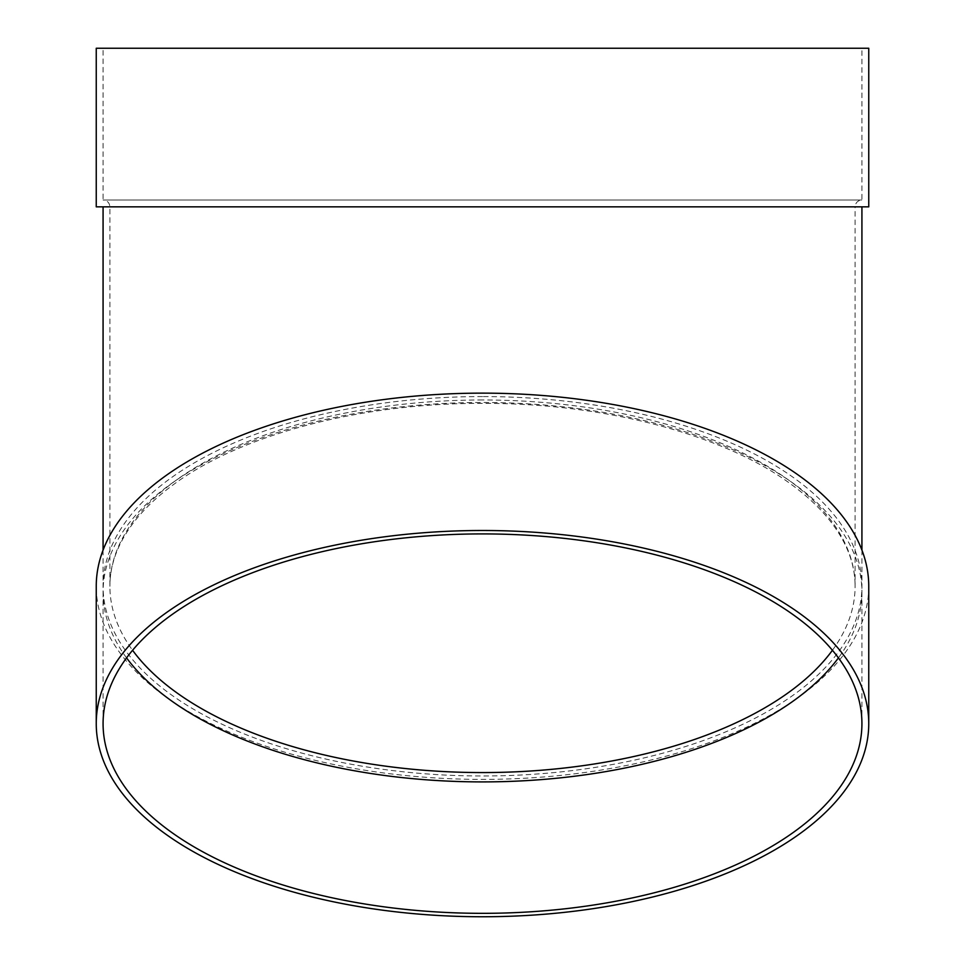 <?xml version="1.0" encoding="UTF-8"?>
<svg xmlns="http://www.w3.org/2000/svg" width="965" height="965" viewBox="0 0 965 965"><rect width="100%" height="100%" fill="white"/><g stroke="black" fill="none" stroke-linecap="round" stroke-linejoin="round"><path stroke-width="0.72" stroke-dasharray="4.83 3.62" d="M126.572 657.901A379.426 189.707 0 0 1 103.074 592.184A379.426 189.707 0 0 1 482.5 402.477A379.426 189.707 0 0 1 861.926 592.184A379.426 189.707 0 0 1 838.428 657.901M868.753 586.274A386.253 193.121 0 0 1 482.5 779.394A386.253 193.121 0 0 1 96.247 586.274M482.5 396.567A379.426 189.707 180 0 0 103.074 586.274A379.426 189.707 180 0 0 482.5 775.981A379.426 189.707 180 0 0 861.926 586.274A379.426 189.707 180 0 0 482.5 396.567M482.5 206.848L103.074 206.848L482.5 206.848M868.753 206.848L96.247 206.848M103.074 48.25L861.926 48.25L103.074 48.25L103.074 200.02L861.926 200.02L103.074 200.02C107.224 200.418 109.503 202.698 109.901 206.848L109.901 586.274A372.599 186.293 180 0 0 132.579 650.277M868.753 48.25L96.247 48.25M482.5 399.98A372.599 186.293 180 0 0 109.901 586.274C109.889 563.258 118.804 540.75 136.632 518.748C146.499 506.685 158.923 495.202 173.881 484.297C241.141 434.54 360.91 402.887 482.5 403.394C604.09 402.887 723.859 434.54 791.119 484.297C806.077 495.202 818.501 506.685 828.368 518.748C846.196 540.75 855.111 563.258 855.099 586.274A372.599 186.293 180 0 0 482.5 399.98M832.421 650.277A372.599 186.293 180 0 0 855.099 586.274L855.099 206.848L109.901 206.848L855.099 206.848C855.497 202.698 857.776 200.418 861.926 200.02L861.926 48.25M103.074 550.11L103.074 586.274M861.926 550.11L861.926 586.274M103.074 592.184L103.074 723.629M861.926 592.184L861.926 723.629"/><path stroke-width="1.45" d="M838.428 657.901A379.426 189.707 0 0 1 482.5 781.903A379.426 189.707 0 0 1 126.572 657.901M96.247 723.629L96.247 586.274A386.253 193.121 0 0 1 482.5 393.141A386.253 193.121 0 0 1 868.753 586.274L868.753 723.629A386.253 193.121 0 0 1 482.5 916.75A386.253 193.121 0 0 1 96.247 723.629A386.253 193.121 0 0 1 482.5 530.497A386.253 193.121 0 0 1 868.753 723.629M96.247 206.848L868.753 206.848L868.753 48.25L96.247 48.25L96.247 206.848M482.5 533.91A379.426 189.707 0 0 1 861.926 723.629A379.426 189.707 0 0 1 482.5 913.336A379.426 189.707 0 0 1 103.074 723.629A379.426 189.707 0 0 1 482.5 533.91M132.579 650.277A372.599 186.293 180 0 0 482.5 772.567A372.599 186.293 180 0 0 832.421 650.277M103.074 206.848L103.074 550.11M861.926 206.848L861.926 550.11"/></g></svg>
